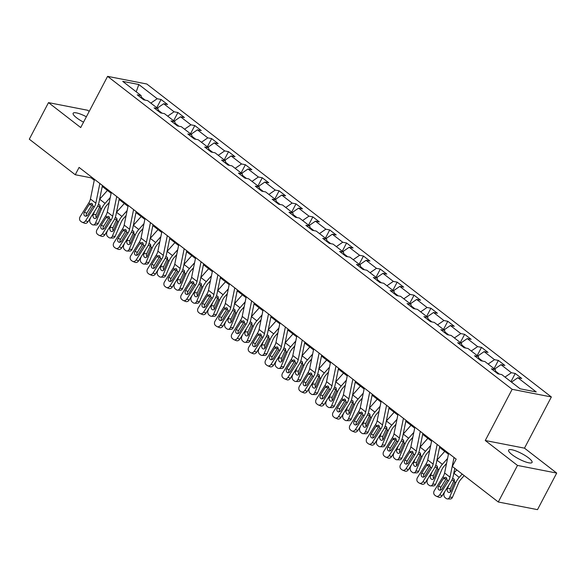 <?xml version="1.0" encoding="UTF-8"?>
<svg xmlns="http://www.w3.org/2000/svg" width="586" height="586" viewBox="0 0 586 586"><rect width="100%" height="100%" fill="white"/><g stroke="black" fill="none" stroke-linecap="round" stroke-linejoin="round"><path stroke-width="0.88" d="M86.376 116.768A13.244 3.047 27.7 0 0 73.14 113.259A13.244 3.047 27.7 0 0 76.598 117.801A13.244 3.047 27.7 0 0 83.542 122.159M512.069 454.677A13.244 3.047 27.7 0 0 524.25 461.431A13.244 3.047 27.7 0 0 532.059 462.449A13.244 3.047 27.7 0 0 528.601 457.908A13.244 3.047 27.7 0 0 516.427 451.154A13.244 3.047 27.7 0 0 508.611 450.136A13.244 3.047 27.7 0 0 512.069 454.677M89.189 111.413L87.71 110.271L48.499 102.623L29.3 139.19L75.25 174.738L91.145 177.836L94.258 180.246M551.36 396.964L146.808 84.003L107.597 76.356L512.149 389.309L551.36 396.964L524.485 448.158L485.267 440.511L517.489 465.43L556.7 473.078L524.485 448.158M556.7 473.078L537.501 509.644L498.29 501.997L517.489 465.43M141.548 98.17L141.094 95.584L137.227 94.829L143.709 99.847L147.577 100.602L157.956 108.63L154.089 107.875L160.579 112.893L164.446 113.647L174.826 121.676L170.958 120.921L177.441 125.939L181.308 126.693L191.688 134.721L187.82 133.967L194.31 138.985L198.178 139.739L208.557 147.775L204.682 147.02L211.172 152.038L215.04 152.792L225.42 160.82L221.552 160.066L228.035 165.084L231.91 165.838L242.282 173.866L238.414 173.112L244.904 178.129L248.772 178.884L259.151 186.912L255.284 186.158L261.766 191.175L265.634 191.93L276.013 199.958L272.146 199.203L278.636 204.221L282.503 204.975L292.883 213.004L289.015 212.249L295.498 217.267L299.365 218.021L309.745 226.057L305.877 225.295L312.367 230.32L316.235 231.074L326.614 239.103L322.747 238.348L329.229 243.366L333.097 244.12L343.477 252.148L339.609 251.394L346.099 256.412L349.967 257.166L360.346 265.194L356.471 264.44L362.961 269.457L366.829 270.212L377.208 278.24L373.341 277.486L379.823 282.503L383.698 283.258L394.07 291.286L390.203 290.531L396.693 295.549L400.56 296.304L410.94 304.332L407.072 303.577L413.555 308.595L417.422 309.357L427.802 317.385L423.934 316.63L430.424 321.648L434.292 322.403L444.671 330.431L440.804 329.676L447.286 334.694L451.154 335.448L461.534 343.477L457.666 342.722L464.156 347.74L468.024 348.494L478.403 356.522L474.535 355.768L481.018 360.786L484.886 361.54L495.265 369.568L491.398 368.814L497.888 373.831L501.755 374.586L520.134 388.804L536.241 391.946L517.863 377.728L521.73 378.483L515.24 373.465L510.926 381.684M141.094 95.584L122.716 81.366L138.823 84.509L157.202 98.726L161.069 99.481L156.755 107.699M515.24 373.465L511.373 372.711L500.993 364.682L504.868 365.437L498.378 360.419L494.511 359.665L484.131 351.637L487.999 352.391L481.516 347.373L477.641 346.619L467.269 338.591L471.137 339.345L464.647 334.328L460.779 333.573L450.4 325.545L454.267 326.299L447.785 321.282L443.917 320.527L433.537 312.499L437.405 313.254L430.915 308.229L427.048 307.474L416.668 299.446L420.536 300.2L414.053 295.183L410.185 294.428L399.806 286.4L403.673 287.155L397.183 282.137L393.316 281.383L382.936 273.354L386.804 274.109L380.321 269.091L376.454 268.337L366.074 260.309L369.942 261.063L363.452 256.045L359.584 255.291L349.205 247.263L353.08 248.017L346.59 243L342.722 242.245L332.343 234.217L336.21 234.971L329.728 229.954L325.853 229.192L315.48 221.164L319.348 221.918L312.858 216.901L308.99 216.146L298.611 208.118L302.479 208.872L295.996 203.855L292.128 203.1L281.749 195.072L285.616 195.827L279.126 190.809L275.259 190.054L264.879 182.026L268.747 182.781L262.264 177.763L258.397 177.009L248.017 168.98L251.885 169.735L245.395 164.717L241.527 163.963L231.148 155.935L235.015 156.689L228.533 151.671L224.665 150.917L214.286 142.881L218.153 143.636L211.663 138.618L207.796 137.864L197.416 129.836L201.291 130.59L194.801 125.572L190.933 124.818L180.554 116.79L184.422 117.544L177.939 112.527L174.064 111.772L163.692 103.744L167.559 104.498L161.069 99.481M498.29 501.997L452.341 466.456L456.179 459.138L79.088 167.42L75.25 174.738M162.095 113.193L158.235 110.205M158.41 111.215L157.956 108.63M163.692 103.744L157.312 108.124M174.064 111.772L167.684 116.16M178.957 126.239L175.097 123.25M175.273 124.269L174.826 121.676M180.554 116.79L174.174 121.177M190.933 124.818L184.553 129.206M195.827 139.285L191.966 136.296M192.142 137.314L191.688 134.721M197.416 129.836L191.036 134.223M207.796 137.864L201.416 142.251M212.689 152.331L208.828 149.342M209.004 150.36L208.557 147.775M214.286 142.881L207.905 147.269M224.665 150.917L218.285 155.297M229.558 165.377L225.698 162.388M225.874 163.406L225.42 160.82M231.148 155.935L224.768 160.315M241.527 163.963L235.147 168.343M246.42 178.422L242.56 175.441M242.736 176.452L242.282 173.866M248.017 168.98L241.637 173.361M258.397 177.009L252.017 181.389M263.29 191.468L259.422 188.487M259.605 189.498L259.151 186.912M264.879 182.026L258.499 186.407M275.259 190.054L268.879 194.442M280.152 204.521L276.292 201.533M276.467 202.544L276.013 199.958M281.749 195.072L275.369 199.46M292.128 203.1L285.748 207.488M297.014 217.567L293.154 214.579M293.337 215.597L292.883 213.004M298.611 208.118L292.231 212.506M308.99 216.146L302.61 220.534M313.884 230.613L310.023 227.624M310.199 228.643L309.745 226.057M315.48 221.164L309.1 225.551M325.853 229.192L319.473 233.58M330.746 243.659L326.885 240.67M327.061 241.688L326.614 239.103M332.343 234.217L325.963 238.597M342.722 242.245L336.342 246.625M347.615 256.705L343.755 253.723M343.931 254.734L343.477 252.148M349.205 247.263L342.825 251.643M359.584 255.291L353.204 259.671M364.477 269.75L360.617 266.769M360.793 267.78L360.346 265.194M366.074 260.309L359.694 264.689M376.454 268.337L370.074 272.717M381.347 282.804L377.487 279.815M377.662 280.826L377.208 278.24M382.936 273.354L376.556 277.742M393.316 281.383L386.936 285.77M398.209 295.849L394.349 292.861M394.525 293.879L394.07 291.286M399.806 286.4L393.426 290.788M410.185 294.428L403.805 298.816M415.078 308.895L411.211 305.907M411.394 306.925L410.94 304.332M416.668 299.446L410.288 303.834M427.048 307.474L420.667 311.862M431.941 321.941L428.08 318.952M428.256 319.971L427.802 317.385M433.537 312.499L427.157 316.88M443.917 320.527L437.537 324.908M448.803 334.987L444.942 331.998M445.126 333.016L444.671 330.431M450.4 325.545L444.02 329.925M460.779 333.573L454.399 337.954M465.672 348.033L461.812 345.051M461.988 346.062L461.534 343.477M467.269 338.591L460.889 342.971M477.641 346.619L471.261 350.999M482.534 361.086L478.674 358.097M478.85 359.108L478.403 356.522M484.131 351.637L477.751 356.017M494.511 359.665L488.131 364.053M499.404 374.132L495.544 371.143M495.719 372.161L495.265 369.568M500.993 364.682L494.613 369.07M511.373 372.711L504.993 377.098M517.863 377.728L511.483 382.116M48.499 102.623L80.714 127.55L107.597 76.356M485.267 440.511L512.149 389.309M102.25 186.429L111.12 193.292M119.112 199.474L127.982 206.338M135.974 212.52L144.852 219.384M152.843 225.566L161.714 232.43M169.706 238.612L178.584 245.475M186.575 251.658L195.446 258.529M203.437 264.711L212.315 271.574M220.307 277.757L229.177 284.62M237.169 290.803L246.047 297.666M254.038 303.848L262.909 310.712M270.9 316.894L279.771 323.758M287.763 329.94L296.641 336.811M304.632 342.993L313.503 349.857M321.494 356.039L330.372 362.902M338.364 369.085L347.234 375.948M355.226 382.131L364.104 388.994M372.095 395.176L380.966 402.04M388.958 408.222L397.835 415.093M405.827 421.268L414.698 428.139M422.689 434.321L431.56 441.185M439.551 447.367L448.429 454.231M145.225 100.14L141.365 97.159M138.823 84.509L136.216 91.812M157.202 98.726L150.822 103.107M91.548 177.067L91.145 177.836M498.378 360.419L494.064 368.638M481.516 347.373L477.194 355.592M464.647 334.328L460.332 342.546M447.785 321.282L443.47 329.5M430.915 308.229L426.601 316.455M414.053 295.183L409.739 303.401M397.183 282.137L392.869 290.356M380.321 269.091L376.007 277.31M363.452 256.045L359.137 264.264M346.59 243L342.275 251.218M329.728 229.954L325.406 238.172M312.858 216.901L308.544 225.119M295.996 203.855L291.682 212.073M279.126 190.809L274.812 199.028M262.264 177.763L257.95 185.982M245.395 164.717L241.08 172.936M228.533 151.671L224.218 159.89M211.663 138.618L207.349 146.837M194.801 125.572L190.487 133.791M177.939 112.527L173.617 120.745M454.025 457.476L450.004 477.158A8.49 5.032 -52.3 0 1 448.4 481.011L439.764 494.767L442.152 495.741A3.399 2.696 112.1 0 1 438.716 497.214L436.328 496.239A3.399 2.696 -67.9 0 0 439.764 494.767M454.795 468.353L453.198 476.198A12.731 7.552 -52.3 0 1 450.788 481.985L442.152 495.741M448.62 453.293L444.598 472.975A8.49 5.032 -52.3 0 1 442.994 476.828L434.358 490.585A3.399 2.696 -67.9 0 0 434.731 495.111L435.816 495.946A3.399 2.696 -67.9 0 0 436.328 496.239M446.386 478.579L446.085 478.989L443.302 478.645L438.555 486.212L440.943 487.178L446.085 478.989M440.943 487.178A2.718 2.161 -67.9 0 0 440.657 490.05M443.302 478.645L445.587 477.312L446.407 477.656L447.235 480.11L442.012 488.885A2.718 2.161 112.1 0 1 439.258 490.064A2.718 2.161 112.1 0 1 438.855 489.83A2.718 2.161 112.1 0 1 438.555 486.212M444.928 491.324L444.21 493.016A3.399 2.498 -88.9 0 0 445.111 497.639L446.195 498.474A3.399 2.498 -88.9 0 0 447.389 498.92A3.399 2.498 -88.9 0 0 449.616 497.192L452.48 497.25A3.399 2.498 91.1 0 1 450.253 498.972L447.389 498.92M456.772 469.884L453.828 473.195A12.731 7.552 127.7 0 0 453.806 473.224M462.178 474.059L459.234 477.378A12.731 7.552 127.7 0 0 455.688 482.937L449.616 497.192M464.178 475.612L460.918 479.282A8.49 5.032 127.7 0 0 458.552 482.996L452.48 497.25M452.48 478.623L453.93 478.923L454.685 482.161L450.905 491.127A2.718 2 91.1 0 1 449.125 492.504A2.718 2 91.1 0 1 448.165 492.152A2.718 2 91.1 0 1 447.448 488.446L448.949 484.915M454.311 479.714L450.312 488.504A2.718 2 -88.9 0 0 450.575 491.705M437.163 444.43L433.142 464.112A8.49 5.032 -52.3 0 1 431.538 467.965L422.902 481.721L425.29 482.696A3.399 2.696 112.1 0 1 421.847 484.168L419.459 483.194A3.399 2.696 -67.9 0 0 422.902 481.721M439.749 446.429L436.328 463.152A12.731 7.552 -52.3 0 1 433.926 468.939L425.29 482.696M431.757 440.247L427.736 459.929A8.49 5.032 -52.3 0 1 426.132 463.782L417.496 477.539A3.399 2.696 -67.9 0 0 417.869 482.066L418.946 482.901A3.399 2.696 -67.9 0 0 419.459 483.194M429.523 465.533L429.223 465.936L426.44 465.599L421.693 473.166L424.081 474.133L429.223 465.936M424.081 474.133A2.718 2.161 -67.9 0 0 423.795 477.004M426.44 465.599L428.725 464.266L429.538 464.61L430.373 467.064L425.15 475.839A2.718 2.161 112.1 0 1 422.396 477.019A2.718 2.161 112.1 0 1 421.986 476.784A2.718 2.161 112.1 0 1 421.693 473.166M420.294 431.377L416.272 451.059A8.49 5.032 -52.3 0 1 414.668 454.919L406.039 468.675L408.427 469.65A3.399 2.696 112.1 0 1 404.985 471.122L402.597 470.148A3.399 2.696 -67.9 0 0 406.039 468.675M422.88 433.376L419.466 450.107A12.731 7.552 -52.3 0 1 417.056 455.893L408.427 469.65M414.888 427.201L410.867 446.884A8.49 5.032 -52.3 0 1 409.262 450.737L400.634 464.493A3.399 2.696 -67.9 0 0 401 469.02L402.084 469.855A3.399 2.696 -67.9 0 0 402.597 470.148M412.654 452.487L412.354 452.89L409.577 452.546L404.823 460.113L407.211 461.087L412.354 452.89M407.211 461.087A2.718 2.161 -67.9 0 0 406.926 463.958M409.577 452.546L411.855 451.22L412.676 451.564L413.504 454.018L408.281 462.793A2.718 2.161 112.1 0 1 405.534 463.973A2.718 2.161 112.1 0 1 405.124 463.731A2.718 2.161 112.1 0 1 404.823 460.113M428.066 478.271L427.341 479.963A3.399 2.498 -88.9 0 0 428.249 484.593L429.326 485.428A3.399 2.498 -88.9 0 0 430.52 485.867A3.399 2.498 -88.9 0 0 432.746 484.146L435.618 484.204A3.399 2.498 91.1 0 1 433.391 485.926L430.52 485.867M444.745 451.381L436.966 460.149A12.731 7.552 127.7 0 0 436.936 460.178M447.558 458.479L442.371 464.332A12.731 7.552 127.7 0 0 438.819 469.891L432.746 484.146M446.554 463.423L444.056 466.236A8.49 5.032 127.7 0 0 441.69 469.943L435.618 484.204M435.618 465.577L437.068 465.877L437.815 469.115L434.043 478.081A2.718 2 91.1 0 1 432.256 479.458A2.718 2 91.1 0 1 431.303 479.106A2.718 2 91.1 0 1 430.578 475.4L432.087 471.869M437.449 466.668L433.45 475.458A2.718 2 -88.9 0 0 433.706 478.659M411.196 465.225L410.478 466.917A3.399 2.498 -88.9 0 0 411.379 471.547L412.463 472.382A3.399 2.498 -88.9 0 0 413.657 472.821A3.399 2.498 -88.9 0 0 415.884 471.1L418.756 471.159A3.399 2.498 91.1 0 1 416.529 472.88L413.657 472.821M430.695 445.433L425.502 451.286L420.096 447.103A12.731 7.552 127.7 0 0 420.074 447.133L427.875 438.335M425.502 451.286A12.731 7.552 127.7 0 0 421.957 456.846L415.884 471.1M429.685 450.378L427.194 453.19A8.49 5.032 127.7 0 0 424.821 456.897L418.756 471.159M418.748 452.531L420.199 452.832L420.953 456.069L417.173 465.028A2.718 2 91.1 0 1 415.393 466.412A2.718 2 91.1 0 1 414.441 466.053A2.718 2 91.1 0 1 413.716 462.354L415.218 458.823M420.58 453.615L416.587 462.413A2.718 2 -88.9 0 0 416.844 465.614M403.432 418.331L399.41 438.013A8.49 5.032 -52.3 0 1 397.806 441.873L389.17 455.63L391.558 456.597A3.399 2.696 112.1 0 1 388.115 458.069L385.727 457.102A3.399 2.696 -67.9 0 0 389.17 455.63M406.017 420.33L402.597 437.061A12.731 7.552 -52.3 0 1 400.194 442.84L391.558 456.597M398.026 414.148L394.004 433.83A8.49 5.032 -52.3 0 1 392.4 437.691L383.764 451.447A3.399 2.696 -67.9 0 0 384.138 455.967L385.222 456.809A3.399 2.696 -67.9 0 0 385.727 457.102M395.792 439.434L395.491 439.844L392.708 439.5L387.961 447.067L390.349 448.041L395.491 439.844M390.349 448.041A2.718 2.161 -67.9 0 0 390.064 450.912M392.708 439.5L394.993 438.174L395.806 438.511L396.641 440.972L391.419 449.748A2.718 2.161 112.1 0 1 388.665 450.92A2.718 2.161 112.1 0 1 388.254 450.685A2.718 2.161 112.1 0 1 387.961 447.067M386.562 405.285L382.548 424.967A8.49 5.032 -52.3 0 1 380.944 428.827L372.308 442.584L374.696 443.551A3.399 2.696 112.1 0 1 371.253 445.023L368.865 444.056A3.399 2.696 -67.9 0 0 372.308 442.584M389.148 407.285L385.735 424.015A12.731 7.552 -52.3 0 1 383.332 429.794L374.696 443.551M381.156 401.102L377.142 420.785A8.49 5.032 -52.3 0 1 375.538 424.645L366.902 438.401A3.399 2.696 -67.9 0 0 367.276 442.921L368.352 443.756A3.399 2.696 -67.9 0 0 368.865 444.056M378.93 426.388L378.629 426.798L375.846 426.454L371.092 434.021L373.48 434.995L378.629 426.798M373.48 434.995A2.718 2.161 -67.9 0 0 373.194 437.859M375.846 426.454L378.131 425.128L378.944 425.465L379.779 427.927L374.557 436.695A2.718 2.161 112.1 0 1 371.802 437.874A2.718 2.161 112.1 0 1 371.392 437.639A2.718 2.161 112.1 0 1 371.092 434.021M369.7 392.239L365.679 411.921A8.49 5.032 -52.3 0 1 364.074 415.774L355.438 429.531L357.826 430.505A3.399 2.696 112.1 0 1 354.384 431.977L351.996 431.003A3.399 2.696 -67.9 0 0 355.438 429.531M372.286 394.239L368.872 410.962A12.731 7.552 -52.3 0 1 366.462 416.749L357.826 430.505M364.294 388.057L360.273 407.739A8.49 5.032 -52.3 0 1 358.669 411.599L350.032 425.355A3.399 2.696 -67.9 0 0 350.406 429.875L351.49 430.71A3.399 2.696 -67.9 0 0 351.996 431.003M362.06 413.342L361.76 413.753L358.976 413.408L354.23 420.975L356.618 421.942L361.76 413.753M356.618 421.942A2.718 2.161 -67.9 0 0 356.332 424.813M358.976 413.408L361.262 412.075L362.075 412.419L362.91 414.873L357.687 423.649A2.718 2.161 112.1 0 1 354.933 424.828A2.718 2.161 112.1 0 1 354.523 424.594A2.718 2.161 112.1 0 1 354.23 420.975M394.334 452.18L393.609 453.872A3.399 2.498 -88.9 0 0 394.517 458.501L395.594 459.336A3.399 2.498 -88.9 0 0 396.788 459.776A3.399 2.498 -88.9 0 0 399.015 458.054L401.886 458.106A3.399 2.498 91.1 0 1 399.659 459.827L396.788 459.776M411.013 425.282L403.234 434.058A12.731 7.552 127.7 0 0 403.205 434.087M413.833 432.387L408.64 438.24A12.731 7.552 127.7 0 0 405.087 443.8L399.015 458.054M412.822 437.332L410.325 440.145A8.49 5.032 127.7 0 0 407.959 443.851L401.886 458.106M401.886 439.478L403.336 439.786L404.084 443.023L400.311 451.982A2.718 2 91.1 0 1 398.531 453.359A2.718 2 91.1 0 1 397.572 453.007A2.718 2 91.1 0 1 396.847 449.308L398.355 445.77M403.717 440.569L399.718 449.359A2.718 2 -88.9 0 0 399.974 452.568M377.465 439.134L376.747 440.826A3.399 2.498 -88.9 0 0 377.648 445.455L378.732 446.29A3.399 2.498 -88.9 0 0 379.926 446.73A3.399 2.498 -88.9 0 0 382.153 445.008L385.024 445.06A3.399 2.498 91.1 0 1 382.797 446.781L379.926 446.73M394.144 412.236L386.372 421.004A12.731 7.552 127.7 0 0 386.342 421.041M396.964 419.334L391.778 425.187A12.731 7.552 127.7 0 0 388.225 430.754L382.153 445.008M395.953 424.286L393.462 427.099A8.49 5.032 127.7 0 0 391.089 430.805L385.024 445.06M385.017 426.432L386.467 426.74L387.221 429.978L383.442 438.936A2.718 2 91.1 0 1 381.662 440.313A2.718 2 91.1 0 1 380.71 439.961A2.718 2 91.1 0 1 379.984 436.262L381.486 432.724M386.848 427.524L382.856 436.314A2.718 2 -88.9 0 0 383.112 439.522M360.602 426.088L359.885 427.78A3.399 2.498 -88.9 0 0 360.786 432.402L361.87 433.244A3.399 2.498 -88.9 0 0 363.064 433.684A3.399 2.498 -88.9 0 0 365.283 431.963L368.155 432.014A3.399 2.498 91.1 0 1 365.928 433.735L363.064 433.684M377.281 399.191L369.502 407.959A12.731 7.552 127.7 0 0 369.473 407.988M380.102 406.288L374.908 412.141A12.731 7.552 127.7 0 0 371.356 417.701L365.283 431.963M379.091 411.24L376.593 414.053A8.49 5.032 127.7 0 0 374.227 417.759L368.155 432.014M368.155 413.386L369.605 413.694L370.352 416.924L366.58 425.89A2.718 2 91.1 0 1 364.8 427.267A2.718 2 91.1 0 1 363.84 426.916A2.718 2 91.1 0 1 363.115 423.217L364.624 419.679M369.986 414.478L365.986 423.268A2.718 2 -88.9 0 0 366.25 426.469M343.733 413.042L343.015 414.734A3.399 2.498 -88.9 0 0 343.916 419.356L345 420.191A3.399 2.498 -88.9 0 0 346.194 420.638A3.399 2.498 -88.9 0 0 348.421 418.917L351.292 418.968A3.399 2.498 91.1 0 1 349.066 420.689L346.194 420.638M363.232 393.243L358.046 399.095L352.64 394.913A12.731 7.552 127.7 0 0 352.611 394.942L360.412 386.145M358.046 399.095A12.731 7.552 127.7 0 0 354.493 404.655L348.421 418.917M362.221 398.194L359.731 401.007A8.49 5.032 127.7 0 0 357.365 404.714L351.292 418.968M351.292 400.341L352.743 400.648L353.49 403.879L349.71 412.844A2.718 2 91.1 0 1 347.93 414.221A2.718 2 91.1 0 1 346.978 413.87A2.718 2 91.1 0 1 346.253 410.163L347.762 406.633M353.124 401.432L349.124 410.222A2.718 2 -88.9 0 0 349.381 413.423M326.871 399.989L326.153 401.681A3.399 2.498 -88.9 0 0 327.054 406.31L328.138 407.145A3.399 2.498 -88.9 0 0 329.332 407.585A3.399 2.498 -88.9 0 0 331.559 405.864L334.423 405.922A3.399 2.498 91.1 0 1 332.196 407.644L329.332 407.585M343.55 373.099L335.771 381.867A12.731 7.552 127.7 0 0 335.749 381.896M346.37 380.197L341.177 386.049A12.731 7.552 127.7 0 0 337.624 391.609L331.559 405.864M345.359 385.141L342.861 387.954A8.49 5.032 127.7 0 0 340.495 391.668L334.423 405.922M334.423 387.295L335.873 387.595L336.62 390.833L332.848 399.798A2.718 2 91.1 0 1 331.068 401.176A2.718 2 91.1 0 1 330.108 400.824A2.718 2 91.1 0 1 329.391 397.118L330.892 393.587M336.254 388.386L332.255 397.176A2.718 2 -88.9 0 0 332.518 400.377M310.009 386.943L309.283 388.635A3.399 2.498 -88.9 0 0 310.192 393.265L311.269 394.1A3.399 2.498 -88.9 0 0 312.463 394.539A3.399 2.498 -88.9 0 0 314.689 392.818L317.561 392.876A3.399 2.498 91.1 0 1 315.334 394.598L312.463 394.539M326.688 360.053L318.909 368.821A12.731 7.552 127.7 0 0 318.879 368.85M329.5 367.151L324.314 373.004A12.731 7.552 127.7 0 0 320.762 378.563L314.689 392.818M328.49 372.095L325.999 374.908A8.49 5.032 127.7 0 0 323.633 378.615L317.561 392.876M317.561 374.249L319.011 374.549L319.758 377.787L315.979 386.753A2.718 2 91.1 0 1 314.199 388.13A2.718 2 91.1 0 1 313.246 387.771A2.718 2 91.1 0 1 312.521 384.072L314.03 380.541M319.392 375.333L315.393 384.13A2.718 2 -88.9 0 0 315.649 387.331M293.139 373.897L292.421 375.589A3.399 2.498 -88.9 0 0 293.322 380.219L294.406 381.054A3.399 2.498 -88.9 0 0 295.6 381.493A3.399 2.498 -88.9 0 0 297.827 379.772L300.691 379.823A3.399 2.498 91.1 0 1 298.464 381.552L295.6 381.493M309.818 347L302.039 355.775A12.731 7.552 127.7 0 0 302.017 355.805M312.638 354.105L307.445 359.958A12.731 7.552 127.7 0 0 303.9 365.518L297.827 379.772M311.627 359.05L309.13 361.862A8.49 5.032 127.7 0 0 306.764 365.569L300.691 379.823M300.691 361.196L302.142 361.503L302.896 364.741L299.116 373.7A2.718 2 91.1 0 1 297.336 375.077A2.718 2 91.1 0 1 296.377 374.725A2.718 2 91.1 0 1 295.659 371.026L297.161 367.495M302.523 362.287L298.523 371.077A2.718 2 -88.9 0 0 298.787 374.286M276.277 360.851L275.552 362.544A3.399 2.498 -88.9 0 0 276.46 367.173L277.537 368.008A3.399 2.498 -88.9 0 0 278.731 368.448A3.399 2.498 -88.9 0 0 280.958 366.726L283.829 366.777A3.399 2.498 91.1 0 1 281.602 368.499L278.731 368.448M292.956 333.954L285.177 342.729A12.731 7.552 127.7 0 0 285.148 342.759M295.769 341.052L290.583 346.905A12.731 7.552 127.7 0 0 287.03 352.472L280.958 366.726M294.765 346.004L292.268 348.817A8.49 5.032 127.7 0 0 289.902 352.523L283.829 366.777M283.829 348.15L285.279 348.458L286.027 351.695L282.254 360.654A2.718 2 91.1 0 1 280.467 362.031A2.718 2 91.1 0 1 279.515 361.679A2.718 2 91.1 0 1 278.79 357.98L280.298 354.442M285.66 349.241L281.661 358.031A2.718 2 -88.9 0 0 281.917 361.24M259.408 347.806L258.69 349.498A3.399 2.498 -88.9 0 0 259.591 354.127L260.675 354.962A3.399 2.498 -88.9 0 0 261.869 355.402A3.399 2.498 -88.9 0 0 264.096 353.68L266.967 353.732A3.399 2.498 91.1 0 1 264.74 355.453L261.869 355.402M276.087 320.908L268.307 329.676A12.731 7.552 127.7 0 0 268.285 329.713M278.907 328.006L273.713 333.859A12.731 7.552 127.7 0 0 270.168 339.419L264.096 353.68M277.896 332.958L275.405 335.771A8.49 5.032 127.7 0 0 273.032 339.477L266.967 353.732M266.96 335.104L268.41 335.412L269.164 338.642L265.385 347.608A2.718 2 91.1 0 1 263.605 348.985A2.718 2 91.1 0 1 262.653 348.633A2.718 2 91.1 0 1 261.927 344.934L263.429 341.396M268.791 336.196L264.799 344.986A2.718 2 -88.9 0 0 265.055 348.187M242.545 334.76L241.82 336.452A3.399 2.498 -88.9 0 0 242.729 341.074L243.805 341.916A3.399 2.498 -88.9 0 0 244.999 342.356A3.399 2.498 -88.9 0 0 247.226 340.634L250.097 340.686A3.399 2.498 91.1 0 1 247.871 342.407L244.999 342.356M259.224 307.862L251.445 316.63A12.731 7.552 127.7 0 0 251.416 316.66M262.045 314.96L256.851 320.813A12.731 7.552 127.7 0 0 253.299 326.373L247.226 340.634M261.034 319.912L258.536 322.725A8.49 5.032 127.7 0 0 256.17 326.431L250.097 340.686M250.097 322.058L251.548 322.366L252.295 325.596L248.523 334.562A2.718 2 91.1 0 1 246.735 335.939A2.718 2 91.1 0 1 245.783 335.588A2.718 2 91.1 0 1 245.058 331.888L246.567 328.35M251.929 323.15L247.929 331.94A2.718 2 -88.9 0 0 248.186 335.141M225.676 321.714L224.958 323.406A3.399 2.498 -88.9 0 0 225.859 328.028L226.943 328.863A3.399 2.498 -88.9 0 0 228.137 329.303A3.399 2.498 -88.9 0 0 230.364 327.581L233.235 327.64A3.399 2.498 91.1 0 1 231.009 329.361L228.137 329.303M242.355 294.817L234.583 303.585A12.731 7.552 127.7 0 0 234.554 303.614M245.175 301.915L239.989 307.767A12.731 7.552 127.7 0 0 236.436 313.327L230.364 327.581M244.164 306.859L241.674 309.672A8.49 5.032 127.7 0 0 239.3 313.385L233.235 327.64M233.228 309.012L234.678 309.313L235.433 312.55L231.653 321.516A2.718 2 91.1 0 1 229.873 322.893A2.718 2 91.1 0 1 228.921 322.542A2.718 2 91.1 0 1 228.196 318.835L229.697 315.305M235.059 310.104L231.067 318.894A2.718 2 -88.9 0 0 231.324 322.095M208.814 308.661L208.089 310.353A3.399 2.498 -88.9 0 0 208.997 314.982L210.081 315.817A3.399 2.498 -88.9 0 0 211.268 316.257A3.399 2.498 -88.9 0 0 213.494 314.536L216.366 314.594A3.399 2.498 91.1 0 1 214.139 316.315L211.268 316.257M225.493 281.771L217.714 290.539A12.731 7.552 127.7 0 0 217.684 290.568M228.313 288.869L223.12 294.721A12.731 7.552 127.7 0 0 219.567 300.281L213.494 314.536M227.302 293.813L224.804 296.626A8.49 5.032 127.7 0 0 222.438 300.332L216.366 314.594M216.366 295.967L217.816 296.267L218.563 299.505L214.791 308.47A2.718 2 91.1 0 1 213.011 309.848A2.718 2 91.1 0 1 212.051 309.496A2.718 2 91.1 0 1 211.326 305.789L212.835 302.259M218.197 297.051L214.198 305.848A2.718 2 -88.9 0 0 214.461 309.049M191.944 295.615L191.226 297.307A3.399 2.498 -88.9 0 0 192.127 301.937L193.212 302.772A3.399 2.498 -88.9 0 0 194.405 303.211A3.399 2.498 -88.9 0 0 196.632 301.49L199.504 301.548A3.399 2.498 91.1 0 1 197.277 303.27L194.405 303.211M208.623 268.725L200.852 277.493A12.731 7.552 127.7 0 0 200.822 277.522M211.443 275.823L206.257 281.676A12.731 7.552 127.7 0 0 202.705 287.235L196.632 301.49M210.433 280.767L207.942 283.58A8.49 5.032 127.7 0 0 205.576 287.286L199.504 301.548M199.504 282.921L200.954 283.221L201.701 286.459L197.922 295.417A2.718 2 91.1 0 1 196.142 296.794A2.718 2 91.1 0 1 195.189 296.443A2.718 2 91.1 0 1 194.464 292.744L195.973 289.213M201.335 284.005L197.335 292.795A2.718 2 -88.9 0 0 197.592 296.003M175.082 282.569L174.364 284.261A3.399 2.498 -88.9 0 0 175.265 288.891L176.349 289.726A3.399 2.498 -88.9 0 0 177.543 290.165A3.399 2.498 -88.9 0 0 179.77 288.444L182.634 288.495A3.399 2.498 91.1 0 1 180.407 290.216L177.543 290.165M191.761 255.672L183.982 264.447A12.731 7.552 127.7 0 0 183.96 264.476M194.581 262.77L189.388 268.622A12.731 7.552 127.7 0 0 185.835 274.189L179.77 288.444M193.57 267.721L191.073 270.534A8.49 5.032 127.7 0 0 188.707 274.241L182.634 288.495M182.634 269.868L184.085 270.175L184.832 273.413L181.059 282.371A2.718 2 91.1 0 1 179.279 283.749A2.718 2 91.1 0 1 178.32 283.397A2.718 2 91.1 0 1 177.602 279.698L179.104 276.16M184.465 270.959L180.466 279.749A2.718 2 -88.9 0 0 180.73 282.957M158.22 269.523L157.495 271.215A3.399 2.498 -88.9 0 0 158.403 275.845L159.48 276.68A3.399 2.498 -88.9 0 0 160.674 277.119A3.399 2.498 -88.9 0 0 162.901 275.398L165.772 275.449A3.399 2.498 91.1 0 1 163.545 277.171L160.674 277.119M174.899 242.626L167.12 251.394A12.731 7.552 127.7 0 0 167.091 251.431M177.712 249.724L172.526 255.577A12.731 7.552 127.7 0 0 168.973 261.136L162.901 275.398M176.701 254.676L174.21 257.488A8.49 5.032 127.7 0 0 171.845 261.195L165.772 275.449M165.772 256.822L167.222 257.129L167.97 260.367L164.19 269.326A2.718 2 91.1 0 1 162.41 270.703A2.718 2 91.1 0 1 161.458 270.351A2.718 2 91.1 0 1 160.732 266.652L162.241 263.114M167.603 257.913L163.604 266.703A2.718 2 -88.9 0 0 163.86 269.912M141.351 256.478L140.633 258.17A3.399 2.498 -88.9 0 0 141.534 262.792L142.618 263.634A3.399 2.498 -88.9 0 0 143.812 264.074A3.399 2.498 -88.9 0 0 146.039 262.352L148.903 262.403A3.399 2.498 91.1 0 1 146.676 264.125L143.812 264.074M158.03 229.58L150.25 238.348A12.731 7.552 127.7 0 0 150.228 238.377M160.85 236.678L155.656 242.531A12.731 7.552 127.7 0 0 152.111 248.09L146.039 262.352M159.839 241.63L157.341 244.443A8.49 5.032 127.7 0 0 154.975 248.149L148.903 262.403M148.903 243.776L150.353 244.084L151.107 247.314L147.328 256.28A2.718 2 91.1 0 1 145.548 257.657A2.718 2 91.1 0 1 144.588 257.305A2.718 2 91.1 0 1 143.87 253.606L145.372 250.068M150.734 244.867L146.734 253.657A2.718 2 -88.9 0 0 146.998 256.858M124.488 243.432L123.763 245.124A3.399 2.498 -88.9 0 0 124.671 249.746L125.748 250.581A3.399 2.498 -88.9 0 0 126.942 251.028A3.399 2.498 -88.9 0 0 129.169 249.299L132.04 249.358A3.399 2.498 91.1 0 1 129.814 251.079L126.942 251.028M141.167 216.534L133.388 225.302A12.731 7.552 127.7 0 0 133.359 225.332M143.98 223.632L138.794 229.485A12.731 7.552 127.7 0 0 135.241 235.045L129.169 249.299M142.977 228.584L140.479 231.389A8.49 5.032 127.7 0 0 138.113 235.103L132.04 249.358M132.04 230.73L133.491 231.03L134.238 234.268L130.466 243.234A2.718 2 91.1 0 1 128.678 244.611A2.718 2 91.1 0 1 127.726 244.259A2.718 2 91.1 0 1 127.001 240.553L128.51 237.022M133.872 231.822L129.872 240.612A2.718 2 -88.9 0 0 130.129 243.813M107.619 230.379L106.901 232.071A3.399 2.498 -88.9 0 0 107.802 236.7L108.886 237.535A3.399 2.498 -88.9 0 0 110.08 237.975A3.399 2.498 -88.9 0 0 112.307 236.253L115.171 236.312A3.399 2.498 91.1 0 1 112.951 238.033L110.08 237.975M124.298 203.489L116.519 212.257A12.731 7.552 127.7 0 0 116.497 212.286M127.118 210.586L121.925 216.439A12.731 7.552 127.7 0 0 118.379 221.999L112.307 236.253M126.107 215.531L123.617 218.344A8.49 5.032 127.7 0 0 121.243 222.05L115.171 236.312M115.171 217.684L116.621 217.985L117.376 221.222L113.596 230.188A2.718 2 91.1 0 1 111.816 231.565A2.718 2 91.1 0 1 110.864 231.214A2.718 2 91.1 0 1 110.139 227.507L111.64 223.977M117.002 218.776L113.01 227.566A2.718 2 -88.9 0 0 113.266 230.767M352.831 379.193L348.817 398.876A8.49 5.032 -52.3 0 1 347.212 402.728L338.576 416.485L340.964 417.459A3.399 2.696 112.1 0 1 337.521 418.931L335.133 417.957A3.399 2.696 -67.9 0 0 338.576 416.485M355.416 381.193L352.003 397.916A12.731 7.552 -52.3 0 1 349.6 403.703L340.964 417.459M347.425 375.011L343.411 394.693A8.49 5.032 -52.3 0 1 341.806 398.546L333.17 412.302A3.399 2.696 -67.9 0 0 333.544 416.829L334.621 417.664A3.399 2.696 -67.9 0 0 335.133 417.957M345.198 400.297L344.898 400.707L342.114 400.363L337.36 407.929L339.748 408.896L344.898 400.707M339.748 408.896A2.718 2.161 -67.9 0 0 339.462 411.768M342.114 400.363L344.4 399.029L345.213 399.374L346.048 401.828L340.825 410.603A2.718 2.161 112.1 0 1 338.071 411.782A2.718 2.161 112.1 0 1 337.661 411.548A2.718 2.161 112.1 0 1 337.36 407.929M335.968 366.147L331.947 385.83A8.49 5.032 -52.3 0 1 330.343 389.683L321.707 403.439L324.095 404.413A3.399 2.696 112.1 0 1 320.652 405.886L318.264 404.911A3.399 2.696 -67.9 0 0 321.707 403.439M338.554 368.147L335.141 384.87A12.731 7.552 -52.3 0 1 332.731 390.657L324.095 404.413M330.563 361.965L326.541 381.647A8.49 5.032 -52.3 0 1 324.937 385.5L316.301 399.256A3.399 2.696 -67.9 0 0 316.674 403.783L317.759 404.618A3.399 2.696 -67.9 0 0 318.264 404.911M328.328 387.251L328.028 387.654L325.245 387.317L320.498 394.883L322.886 395.85L328.028 387.654M322.886 395.85A2.718 2.161 -67.9 0 0 322.6 398.722M325.245 387.317L327.53 385.984L328.343 386.328L329.178 388.782L323.955 397.557A2.718 2.161 112.1 0 1 321.201 398.736A2.718 2.161 112.1 0 1 320.798 398.502A2.718 2.161 112.1 0 1 320.498 394.883M319.099 353.094L315.085 372.784A8.49 5.032 -52.3 0 1 313.481 376.637L304.845 390.393L307.232 391.367A3.399 2.696 112.1 0 1 303.79 392.84L301.402 391.866A3.399 2.696 -67.9 0 0 304.845 390.393M321.685 355.101L318.271 371.824A12.731 7.552 -52.3 0 1 315.869 377.611L307.232 391.367M313.7 348.919L309.679 368.601A8.49 5.032 -52.3 0 1 308.075 372.454L299.439 386.211A3.399 2.696 -67.9 0 0 299.812 390.737L300.889 391.573A3.399 2.696 -67.9 0 0 301.402 391.866M311.466 374.205L311.166 374.608L308.382 374.264L303.629 381.83L306.017 382.805L311.166 374.608M306.017 382.805A2.718 2.161 -67.9 0 0 305.738 385.676M308.382 374.264L310.668 372.938L311.481 373.282L312.316 375.736L307.093 384.511A2.718 2.161 112.1 0 1 304.339 385.691A2.718 2.161 112.1 0 1 303.929 385.449A2.718 2.161 112.1 0 1 303.629 381.83M302.237 340.048L298.215 359.731A8.49 5.032 -52.3 0 1 296.611 363.591L287.975 377.347L290.363 378.314A3.399 2.696 112.1 0 1 286.928 379.787L284.54 378.82A3.399 2.696 -67.9 0 0 287.975 377.347M304.823 342.048L301.409 358.779A12.731 7.552 -52.3 0 1 298.999 364.558L290.363 378.314M296.831 335.866L292.81 355.548A8.49 5.032 -52.3 0 1 291.205 359.408L282.569 373.165A3.399 2.696 -67.9 0 0 282.943 377.684L284.027 378.527A3.399 2.696 -67.9 0 0 284.54 378.82M294.597 361.152L294.297 361.562L291.513 361.218L286.766 368.784L289.154 369.759L294.297 361.562M289.154 369.759A2.718 2.161 -67.9 0 0 288.869 372.63M291.513 361.218L293.798 359.892L294.619 360.229L295.447 362.69L290.224 371.465A2.718 2.161 112.1 0 1 287.47 372.637A2.718 2.161 112.1 0 1 287.067 372.403A2.718 2.161 112.1 0 1 286.766 368.784M285.375 327.003L281.353 346.685A8.49 5.032 -52.3 0 1 279.749 350.545L271.113 364.302L273.501 365.268A3.399 2.696 112.1 0 1 270.058 366.741L267.67 365.774A3.399 2.696 -67.9 0 0 271.113 364.302M287.96 329.002L284.54 345.733A12.731 7.552 -52.3 0 1 282.137 351.512L273.501 365.268M279.969 322.82L275.947 342.502A8.49 5.032 -52.3 0 1 274.343 346.363L265.707 360.119A3.399 2.696 -67.9 0 0 266.081 364.639L267.157 365.474A3.399 2.696 -67.9 0 0 267.67 365.774M277.735 348.106L277.434 348.516L274.651 348.172L269.904 355.739L272.292 356.713L277.434 348.516M272.292 356.713A2.718 2.161 -67.9 0 0 272.007 359.584M274.651 348.172L276.936 346.846L277.749 347.183L278.584 349.644L273.362 358.412A2.718 2.161 112.1 0 1 270.607 359.592A2.718 2.161 112.1 0 1 270.197 359.357A2.718 2.161 112.1 0 1 269.904 355.739M268.505 313.957L264.484 333.639A8.49 5.032 -52.3 0 1 262.88 337.499L254.243 351.256L256.639 352.223A3.399 2.696 112.1 0 1 253.196 353.695L250.808 352.728A3.399 2.696 -67.9 0 0 254.243 351.256M271.091 315.957L267.677 332.68A12.731 7.552 -52.3 0 1 265.268 338.466L256.639 352.223M263.099 309.774L259.078 329.457A8.49 5.032 -52.3 0 1 257.474 333.317L248.845 347.073A3.399 2.696 -67.9 0 0 249.211 351.593L250.295 352.428A3.399 2.696 -67.9 0 0 250.808 352.728M260.865 335.06L260.565 335.47L257.789 335.126L253.035 342.693L255.423 343.667L260.565 335.47M255.423 343.667A2.718 2.161 -67.9 0 0 255.137 346.531M257.789 335.126L260.067 333.793L260.887 334.137L261.715 336.598L256.492 345.366A2.718 2.161 112.1 0 1 253.745 346.546A2.718 2.161 112.1 0 1 253.335 346.311A2.718 2.161 112.1 0 1 253.035 342.693M251.643 300.911L247.622 320.593A8.49 5.032 -52.3 0 1 246.017 324.446L237.381 338.203L239.769 339.177A3.399 2.696 112.1 0 1 236.326 340.649L233.939 339.675A3.399 2.696 -67.9 0 0 237.381 338.203M254.229 302.911L250.808 319.634A12.731 7.552 -52.3 0 1 248.405 325.42L239.769 339.177M246.237 296.728L242.216 316.411A8.49 5.032 -52.3 0 1 240.612 320.264L231.975 334.02A3.399 2.696 -67.9 0 0 232.349 338.547L233.433 339.382A3.399 2.696 -67.9 0 0 233.939 339.675M244.003 322.014L243.703 322.425L240.919 322.08L236.173 329.647L238.561 330.614L243.703 322.425M238.561 330.614A2.718 2.161 -67.9 0 0 238.275 333.485M240.919 322.08L243.205 320.747L244.018 321.091L244.853 323.545L239.63 332.321A2.718 2.161 112.1 0 1 236.876 333.5A2.718 2.161 112.1 0 1 236.466 333.266A2.718 2.161 112.1 0 1 236.173 329.647M234.774 287.865L230.752 307.547A8.49 5.032 -52.3 0 1 229.155 311.4L220.519 325.157L222.907 326.131A3.399 2.696 112.1 0 1 219.464 327.603L217.076 326.629A3.399 2.696 -67.9 0 0 220.519 325.157M237.359 289.865L233.946 306.588A12.731 7.552 -52.3 0 1 231.543 312.375L222.907 326.131M229.368 283.683L225.354 303.365A8.49 5.032 -52.3 0 1 223.749 307.218L215.113 320.974A3.399 2.696 -67.9 0 0 215.487 325.501L216.564 326.336A3.399 2.696 -67.9 0 0 217.076 326.629M227.141 308.969L226.841 309.371L224.057 309.034L219.303 316.601L221.691 317.568L226.841 309.371M221.691 317.568A2.718 2.161 -67.9 0 0 221.405 320.439M224.057 309.034L226.343 307.701L227.156 308.046L227.991 310.499L222.768 319.275A2.718 2.161 112.1 0 1 220.014 320.454A2.718 2.161 112.1 0 1 219.604 320.22A2.718 2.161 112.1 0 1 219.303 316.601M217.911 274.819L213.89 294.502A8.49 5.032 -52.3 0 1 212.286 298.355L203.65 312.111L206.038 313.085A3.399 2.696 112.1 0 1 202.595 314.557L200.207 313.583A3.399 2.696 -67.9 0 0 203.65 312.111M220.497 276.819L217.084 293.542A12.731 7.552 -52.3 0 1 214.674 299.329L206.038 313.085M212.506 270.637L208.484 290.319A8.49 5.032 -52.3 0 1 206.88 294.172L198.244 307.928A3.399 2.696 -67.9 0 0 198.617 312.455L199.701 313.29A3.399 2.696 -67.9 0 0 200.207 313.583M210.271 295.923L209.971 296.326L207.188 295.989L202.441 303.548L204.829 304.522L209.971 296.326M204.829 304.522A2.718 2.161 -67.9 0 0 204.543 307.394M207.188 295.989L209.473 294.655L210.286 295L211.121 297.454L205.898 306.229A2.718 2.161 112.1 0 1 203.144 307.408A2.718 2.161 112.1 0 1 202.734 307.167A2.718 2.161 112.1 0 1 202.441 303.548M201.042 261.766L197.028 281.448A8.49 5.032 -52.3 0 1 195.424 285.309L186.788 299.065L189.175 300.032A3.399 2.696 112.1 0 1 185.733 301.504L183.345 300.537A3.399 2.696 -67.9 0 0 186.788 299.065M203.628 263.766L200.214 280.496A12.731 7.552 -52.3 0 1 197.812 286.276L189.175 300.032M195.636 257.584L191.622 277.273A8.49 5.032 -52.3 0 1 190.018 281.126L181.382 294.883A3.399 2.696 -67.9 0 0 181.755 299.409L182.832 300.244A3.399 2.696 -67.9 0 0 183.345 300.537M193.409 282.877L193.109 283.28L190.325 282.935L185.572 290.502L187.96 291.476L193.109 283.28M187.96 291.476A2.718 2.161 -67.9 0 0 187.674 294.348M190.325 282.935L192.611 281.61L193.424 281.947L194.259 284.408L189.036 293.183A2.718 2.161 112.1 0 1 186.282 294.355A2.718 2.161 112.1 0 1 185.872 294.121A2.718 2.161 112.1 0 1 185.572 290.502M184.18 248.72L180.158 268.403A8.49 5.032 -52.3 0 1 178.554 272.263L169.918 286.019L172.306 286.986A3.399 2.696 112.1 0 1 168.863 288.459L166.475 287.492A3.399 2.696 -67.9 0 0 169.918 286.019M186.766 250.72L183.352 267.45A12.731 7.552 -52.3 0 1 180.942 273.23L172.306 286.986M178.774 244.538L174.753 264.22A8.49 5.032 -52.3 0 1 173.148 268.08L164.512 281.837A3.399 2.696 -67.9 0 0 164.886 286.356L165.97 287.199A3.399 2.696 -67.9 0 0 166.475 287.492M176.54 269.824L176.239 270.234L173.456 269.89L168.709 277.456L171.097 278.431L176.239 270.234M171.097 278.431A2.718 2.161 -67.9 0 0 170.812 281.302M173.456 269.89L175.741 268.564L176.554 268.901L177.39 271.362L172.167 280.137A2.718 2.161 112.1 0 1 169.413 281.309A2.718 2.161 112.1 0 1 169.01 281.075A2.718 2.161 112.1 0 1 168.709 277.456M167.31 235.675L163.296 255.357A8.49 5.032 -52.3 0 1 161.692 259.217L153.056 272.973L155.444 273.94A3.399 2.696 112.1 0 1 152.001 275.413L149.613 274.446A3.399 2.696 -67.9 0 0 153.056 272.973M169.896 237.674L166.483 254.397A12.731 7.552 -52.3 0 1 164.08 260.184L155.444 273.94M161.904 231.492L157.89 251.174A8.49 5.032 -52.3 0 1 156.286 255.035L147.65 268.791A3.399 2.696 -67.9 0 0 148.024 273.31L149.1 274.145A3.399 2.696 -67.9 0 0 149.613 274.446M159.678 256.778L159.377 257.188L156.594 256.844L151.84 264.411L154.228 265.385L159.377 257.188M154.228 265.385A2.718 2.161 -67.9 0 0 153.95 268.249M156.594 256.844L158.879 255.511L159.692 255.855L160.527 258.316L155.305 267.084A2.718 2.161 112.1 0 1 152.55 268.263A2.718 2.161 112.1 0 1 152.14 268.029A2.718 2.161 112.1 0 1 151.84 264.411M150.448 222.629L146.427 242.311A8.49 5.032 -52.3 0 1 144.823 246.164L136.186 259.92L138.574 260.895A3.399 2.696 112.1 0 1 135.139 262.367L132.751 261.393A3.399 2.696 -67.9 0 0 136.186 259.92M153.034 224.628L149.62 241.351A12.731 7.552 -52.3 0 1 147.211 247.138L138.574 260.895M145.042 218.446L141.021 238.128A8.49 5.032 -52.3 0 1 139.417 241.989L130.781 255.745A3.399 2.696 -67.9 0 0 131.154 260.265L132.238 261.1A3.399 2.696 -67.9 0 0 132.751 261.393M142.808 243.732L142.508 244.142L139.724 243.798L134.978 251.365L137.366 252.332L142.508 244.142M137.366 252.332A2.718 2.161 -67.9 0 0 137.08 255.203M139.724 243.798L142.01 242.465L142.823 242.809L143.658 245.263L138.435 254.038A2.718 2.161 112.1 0 1 135.681 255.218A2.718 2.161 112.1 0 1 135.278 254.983A2.718 2.161 112.1 0 1 134.978 251.365M133.586 209.583L129.565 229.265A8.49 5.032 -52.3 0 1 127.96 233.118L119.324 246.874L121.712 247.849A3.399 2.696 112.1 0 1 118.269 249.321L115.882 248.347A3.399 2.696 -67.9 0 0 119.324 246.874M136.172 211.583L132.751 228.306A12.731 7.552 -52.3 0 1 130.348 234.092L121.712 247.849M128.18 205.4L124.159 225.083A8.49 5.032 -52.3 0 1 122.555 228.936L113.918 242.692A3.399 2.696 -67.9 0 0 114.292 247.219L115.369 248.054A3.399 2.696 -67.9 0 0 115.882 248.347M125.946 230.686L125.646 231.096L122.862 230.752L118.116 238.319L120.504 239.286L125.646 231.096M120.504 239.286A2.718 2.161 -67.9 0 0 120.218 242.157M122.862 230.752L125.148 229.419L125.961 229.763L126.796 232.217L121.573 240.993A2.718 2.161 112.1 0 1 118.819 242.172A2.718 2.161 112.1 0 1 118.409 241.937A2.718 2.161 112.1 0 1 118.116 238.319M116.717 196.537L112.695 216.219A8.49 5.032 -52.3 0 1 111.091 220.072L102.455 233.829L104.843 234.803A3.399 2.696 112.1 0 1 101.407 236.275L99.019 235.301A3.399 2.696 -67.9 0 0 102.455 233.829M119.302 198.537L115.889 215.26A12.731 7.552 -52.3 0 1 113.479 221.047L104.843 234.803M111.311 192.355L107.289 212.037A8.49 5.032 -52.3 0 1 105.685 215.89L97.056 229.646A3.399 2.696 -67.9 0 0 97.422 234.173L98.507 235.008A3.399 2.696 -67.9 0 0 99.019 235.301M109.077 217.64L108.776 218.043L106 217.706L101.246 225.273L103.634 226.24L108.776 218.043M103.634 226.24A2.718 2.161 -67.9 0 0 103.348 229.111M106 217.706L108.278 216.373L109.099 216.717L109.926 219.171L104.704 227.947A2.718 2.161 112.1 0 1 101.957 229.126A2.718 2.161 112.1 0 1 101.546 228.892A2.718 2.161 112.1 0 1 101.246 225.273M99.854 183.484L95.833 203.166A8.49 5.032 -52.3 0 1 94.229 207.026L85.593 220.783L87.981 221.757A3.399 2.696 112.1 0 1 84.538 223.229L82.15 222.255A3.399 2.696 -67.9 0 0 85.593 220.783M102.44 185.484L99.019 202.214A12.731 7.552 -52.3 0 1 96.617 208.001L87.981 221.757M94.449 179.309L90.427 198.991A8.49 5.032 -52.3 0 1 88.823 202.844L80.187 216.6A3.399 2.696 -67.9 0 0 80.56 221.127L81.644 221.962A3.399 2.696 -67.9 0 0 82.15 222.255M92.214 204.595L91.914 204.997L89.131 204.653L84.384 212.22L86.772 213.194L91.914 204.997M86.772 213.194A2.718 2.161 -67.9 0 0 86.486 216.066M89.131 204.653L91.416 203.327L92.229 203.672L93.064 206.125L87.841 214.901A2.718 2.161 112.1 0 1 85.087 216.08A2.718 2.161 112.1 0 1 84.677 215.838A2.718 2.161 112.1 0 1 84.384 212.22M90.757 217.333L90.032 219.025A3.399 2.498 -88.9 0 0 90.94 223.654L92.017 224.489A3.399 2.498 -88.9 0 0 93.211 224.929A3.399 2.498 -88.9 0 0 95.437 223.207L98.309 223.266A3.399 2.498 91.1 0 1 96.082 224.987L93.211 224.929M107.436 190.443L99.657 199.211A12.731 7.552 127.7 0 0 99.627 199.24M110.256 197.541L105.062 203.393A12.731 7.552 127.7 0 0 101.51 208.953L95.437 223.207M109.245 202.485L106.747 205.298A8.49 5.032 127.7 0 0 104.381 209.004L98.309 223.266M98.309 204.639L99.759 204.939L100.506 208.177L96.734 217.135A2.718 2 91.1 0 1 94.947 218.519A2.718 2 91.1 0 1 93.994 218.16A2.718 2 91.1 0 1 93.269 214.461L94.778 210.931M100.14 205.723L96.141 214.52A2.718 2 -88.9 0 0 96.397 217.721M447.235 480.11L448.4 481.011M442.994 476.828L444.159 477.729M444.598 472.975L450.004 477.158M455.688 482.937L454.685 482.161M459.234 477.378L453.828 473.195M447.448 488.446L450.312 488.504M453.652 480.659L451.806 480.161M430.373 467.064L431.538 467.965M426.132 463.782L427.297 464.683M427.736 459.929L433.142 464.112M413.504 454.018L414.668 454.919M409.262 450.737L410.427 451.638M410.867 446.884L416.272 451.059M438.819 469.891L437.815 469.115M442.371 464.332L436.966 460.149M430.578 475.4L433.45 475.458M436.79 467.613L434.944 467.115M421.957 456.846L420.953 456.069M413.716 462.354L416.587 462.413M419.92 454.568L418.082 454.062M396.641 440.972L397.806 441.873M392.4 437.691L393.565 438.592M394.004 433.83L399.41 438.013M379.779 427.927L380.944 428.827M375.538 424.645L376.703 425.546M377.142 420.785L382.548 424.967M362.91 414.873L364.074 415.774M358.669 411.599L359.833 412.5M360.273 407.739L365.679 411.921M405.087 443.8L404.084 443.023M408.64 438.24L403.234 434.058M396.847 449.308L399.718 449.359M403.058 441.522L401.212 441.016M388.225 430.754L387.221 429.978M391.778 425.187L386.372 421.004M379.984 436.262L382.856 436.314M386.196 428.476L384.35 427.97M371.356 417.701L370.352 416.924M374.908 412.141L369.502 407.959M363.115 423.217L365.986 423.268M369.327 415.43L367.481 414.925M354.493 404.655L353.49 403.879M346.253 410.163L349.124 410.222M352.464 402.377L350.618 401.879M337.624 391.609L336.62 390.833M341.177 386.049L335.771 381.867M329.391 397.118L332.255 397.176M335.595 389.331L333.749 388.833M320.762 378.563L319.758 377.787M324.314 373.004L318.909 368.821M312.521 384.072L315.393 384.13M318.733 376.285L316.887 375.787M303.9 365.518L302.896 364.741M307.445 359.958L302.039 355.775M295.659 371.026L298.523 371.077M301.863 363.239L300.017 362.734M287.03 352.472L286.027 351.695M290.583 346.905L285.177 342.729M278.79 357.98L281.661 358.031M285.001 350.194L283.155 349.688M270.168 339.419L269.164 338.642M273.713 333.859L268.307 329.676M261.927 344.934L264.799 344.986M268.132 337.148L266.293 336.642M253.299 326.373L252.295 325.596M256.851 320.813L251.445 316.63M245.058 331.888L247.929 331.94M251.269 324.095L249.424 323.597M236.436 313.327L235.433 312.55M239.989 307.767L234.583 303.585M228.196 318.835L231.067 318.894M234.407 311.049L232.561 310.551M219.567 300.281L218.563 299.505M223.12 294.721L217.714 290.539M211.326 305.789L214.198 305.848M217.538 298.003L215.692 297.505M202.705 287.235L201.701 286.459M206.257 281.676L200.852 277.493M194.464 292.744L197.335 292.795M200.676 284.957L198.83 284.452M185.835 274.189L184.832 273.413M189.388 268.622L183.982 264.447M177.602 279.698L180.466 279.749M183.806 271.911L181.96 271.406M168.973 261.136L167.97 260.367M172.526 255.577L167.12 251.394M160.732 266.652L163.604 266.703M166.944 258.865L165.098 258.36M152.111 248.09L151.107 247.314M155.656 242.531L150.25 238.348M143.87 253.606L146.734 253.657M150.075 245.812L148.229 245.314M135.241 235.045L134.238 234.268M138.794 229.485L133.388 225.302M127.001 240.553L129.872 240.612M133.212 232.767L131.367 232.268M118.379 221.999L117.376 221.222M121.925 216.439L116.519 212.257M110.139 227.507L113.01 227.566M116.343 219.721L114.504 219.223M346.048 401.828L347.212 402.728M341.806 398.546L342.971 399.447M343.411 394.693L348.817 398.876M329.178 388.782L330.343 389.683M324.937 385.5L326.102 386.401M326.541 381.647L331.947 385.83M312.316 375.736L313.481 376.637M308.075 372.454L309.24 373.355M309.679 368.601L315.085 372.784M295.447 362.69L296.611 363.591M291.205 359.408L292.37 360.309M292.81 355.548L298.215 359.731M278.584 349.644L279.749 350.545M274.343 346.363L275.508 347.264M275.947 342.502L281.353 346.685M261.715 336.598L262.88 337.499M257.474 333.317L258.638 334.218M259.078 329.457L264.484 333.639M244.853 323.545L246.017 324.446M240.612 320.264L241.776 321.165M242.216 316.411L247.622 320.593M227.991 310.499L229.155 311.4M223.749 307.218L224.914 308.119M225.354 303.365L230.752 307.547M211.121 297.454L212.286 298.355M206.88 294.172L208.045 295.073M208.484 290.319L213.89 294.502M194.259 284.408L195.424 285.309M190.018 281.126L191.183 282.027M191.622 277.273L197.028 281.448M177.39 271.362L178.554 272.263M173.148 268.08L174.313 268.981M174.753 264.22L180.158 268.403M160.527 258.316L161.692 259.217M156.286 255.035L157.451 255.935M157.89 251.174L163.296 255.357M143.658 245.263L144.823 246.164M139.417 241.989L140.581 242.89M141.021 238.128L146.427 242.311M126.796 232.217L127.96 233.118M122.555 228.936L123.719 229.837M124.159 225.083L129.565 229.265M109.926 219.171L111.091 220.072M105.685 215.89L106.85 216.791M107.289 212.037L112.695 216.219M93.064 206.125L94.229 207.026M88.823 202.844L89.988 203.745M90.427 198.991L95.833 203.166M101.51 208.953L100.506 208.177M105.062 203.393L99.657 199.211M93.269 214.461L96.141 214.52M99.481 206.675L97.635 206.169"/></g></svg>
